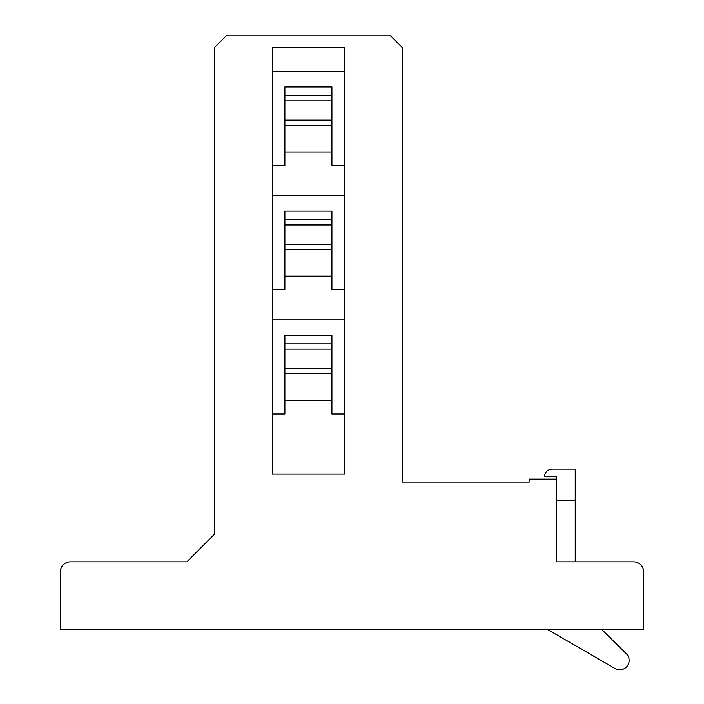 <?xml version="1.0" encoding="UTF-8"?>
<svg xmlns="http://www.w3.org/2000/svg" width="704" height="704" viewBox="0 0 704 704"><rect width="100%" height="100%" fill="white"/><g stroke="black" fill="none" stroke-linecap="round" stroke-linejoin="round"><path stroke-width="1.06" d="M556.424 479.16L556.424 476.652L544.509 476.652C544.966 472.094 547.474 469.586 552.033 469.128L575.238 469.128L575.238 500.482L556.424 500.482L556.424 561.845L556.424 479.16L529.241 479.16L529.241 482.073L402.477 482.073L402.477 47.74L389.937 35.2L226.899 35.2L214.359 47.74L214.359 534.345L186.859 561.845L70.444 561.845A10.129 10.129 0 0 0 60.324 571.974L60.324 629.658L643.676 629.658L643.676 571.974A10.129 10.129 0 0 0 633.556 561.845L556.424 561.845M575.238 561.845L575.238 500.482M547.879 629.658L615.551 668.8A9.407 9.407 0 0 0 627.062 654.465L601.929 629.658M344.476 47.74L344.476 474.144L272.36 474.144L272.36 47.74L344.476 47.74M272.36 319.889L344.476 319.889M344.476 289.793L331.936 289.793L331.936 211.121L284.9 211.121L284.9 289.793L272.36 289.793M272.36 195.73L344.476 195.73M344.476 165.634L331.936 165.634L331.936 86.962L284.9 86.962L284.9 165.634L272.36 165.634M272.36 71.57L344.476 71.57M344.476 413.952L331.936 413.952L331.936 373.692L284.9 373.692L284.9 413.952L272.36 413.952M331.936 373.692L331.936 335.28L284.9 335.28L284.9 373.692M331.936 224.972L284.9 224.972M331.936 244.244L284.9 244.244M331.936 100.813L284.9 100.813M331.936 120.085L284.9 120.085M331.936 349.131L284.9 349.131M331.936 368.403L284.9 368.403M331.936 276.135L284.9 276.135M331.936 151.976L284.9 151.976M331.936 400.294L284.9 400.294M331.936 249.533L284.9 249.533M331.936 125.374L284.9 125.374M331.936 219.683L284.9 219.683M331.936 95.524L284.9 95.524M331.936 343.842L284.9 343.842"/></g></svg>
